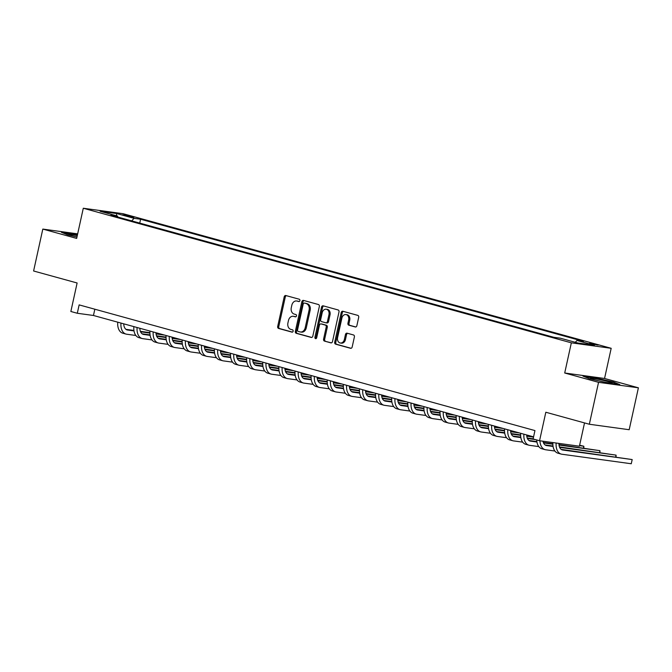 <?xml version="1.0" encoding="UTF-8"?>
<svg xmlns="http://www.w3.org/2000/svg" width="672" height="672" viewBox="0 0 672 672"><rect width="100%" height="100%" fill="white"/><g stroke="black" fill="none" stroke-linecap="round" stroke-linejoin="round"><path stroke-width="1.01" d="M299.914 300.644A1.184 0.916 -82.2 0 0 299.284 299.242L285.835 295.537A1.688 1.31 -82.2 0 0 284.206 296.831L277.696 326.449A1.688 1.31 -82.2 0 0 278.603 328.448L292.051 332.153A1.184 0.916 -82.2 0 0 292.555 329.851L290.816 329.372A5.401 4.183 -82.2 0 1 287.918 322.988L288.464 320.519A5.401 4.183 -82.2 0 1 293.252 316.285A5.401 4.183 -82.2 0 1 293.672 316.369L295.411 316.848A1.184 0.916 -82.2 0 0 295.915 314.546L294.176 314.068A5.401 4.183 -82.2 0 1 291.287 307.684L291.833 305.214A5.401 4.183 -82.2 0 1 296.612 300.98A5.401 4.183 -82.2 0 1 297.041 301.073L298.78 301.552A1.184 0.916 -82.2 0 0 299.914 300.644M598.181 345.089L589.361 343.434L598.181 345.089M355.236 326.978A1.688 1.31 -82.2 0 0 356.866 325.685L358.688 317.377A1.688 1.31 -82.2 0 0 357.79 315.378L342.854 311.262A1.688 1.31 -82.2 0 0 341.225 312.556L334.715 342.174A1.688 1.31 -82.2 0 0 335.622 344.165L350.557 348.289A1.688 1.31 -82.2 0 0 352.178 346.987L354.388 336.958A1.688 1.31 -82.2 0 0 353.48 334.958L347.088 333.194A1.688 1.31 -82.2 0 0 345.467 334.496L344.366 339.469A4.519 3.503 -82.2 0 1 340.368 343.014A4.519 3.503 -82.2 0 1 337.596 337.604L341.888 318.108A4.519 3.503 -82.2 0 1 345.887 314.563A4.519 3.503 -82.2 0 1 348.659 319.973L347.945 323.224A1.688 1.31 -82.2 0 0 348.844 325.214L355.505 327.012M77.658 233.864L42.815 229.085L33.6 270.992L77.12 282.988L70.854 311.489L77.297 313.261L79.145 304.886L534.954 430.576L533.106 438.959L539.557 440.74L579.407 446.208L584.522 422.915M598.55 382.334L638.4 387.811L604.556 378.47L564.707 373.002L598.55 382.334L589.336 424.242L545.824 412.238L539.557 440.74M564.707 373.002L571.343 342.829L83.294 208.244L123.144 213.713L611.184 348.298L571.343 342.829M42.815 229.085L76.658 238.417L83.294 208.244M319.334 306.516A1.688 1.31 -82.2 0 0 318.427 304.525L303.492 300.409A1.688 1.31 -82.2 0 0 301.862 301.703L295.352 331.321A1.688 1.31 -82.2 0 0 296.26 333.312L311.195 337.436A1.688 1.31 -82.2 0 0 312.816 336.134L319.334 306.516M323.173 305.836L338.108 309.952A1.688 1.31 -82.2 0 1 339.007 311.942L332.497 341.561A1.688 1.31 -82.2 0 1 330.876 342.863L324.484 341.099A1.688 1.31 -82.2 0 1 323.576 339.1L326.214 327.088A1.688 1.31 -82.2 0 0 325.315 325.097L321.073 323.929A1.688 1.31 -82.2 0 0 319.444 325.223L316.697 337.73A1.184 0.916 -82.2 0 1 314.924 337.243L321.544 307.129A1.688 1.31 -82.2 0 1 323.173 305.836M638.4 387.811L629.185 429.719L589.336 424.242M122.564 214.864L133.946 217.249L129.242 215.788L122.564 214.864M117.886 217.073L117.491 216.065L110.972 215.166L553.888 337.31L560.406 338.201L577.811 343.006L594.401 345.282L576.988 340.477L583.506 341.376L140.591 219.232L134.072 218.341L131.678 220.878M117.491 216.065L100.086 211.26L116.668 213.536L134.072 218.341M604.556 378.47L611.184 348.298M77.297 313.261L93.45 315.479L533.568 436.85M94.836 309.212L93.45 315.479M139.742 223.104L140.591 219.232M575.266 342.3L576.988 340.477M116.483 215.788L116.668 213.536M77.44 234.856L61.379 232.277L67.822 234.881L76.978 236.989M619.836 384.619L613.393 382.007L594.947 377.756L582.952 376.102L589.394 378.714L607.832 382.964L619.836 384.619M613.301 382.435L613.393 382.007M299.233 301.526L298.116 301.216A5.401 4.183 -82.2 0 0 297.688 301.132L296.612 300.98M293.252 316.285L294.328 316.436A5.401 4.183 -82.2 0 1 294.748 316.52L295.865 316.831M286.373 295.688A1.688 1.31 -82.2 0 0 285.289 296.982L278.771 326.6A1.688 1.31 -82.2 0 0 279.678 328.591L292.505 332.128M304.03 300.552A1.688 1.31 -82.2 0 0 302.938 301.854L296.428 331.464A1.688 1.31 -82.2 0 0 297.335 333.463L311.732 337.436M304.374 303.097A1.184 0.916 -82.2 0 0 303.24 304.004L297.52 329.994A1.184 0.916 -82.2 0 0 298.158 331.397L299.989 331.901A5.401 4.183 -82.2 0 0 300.409 331.985A5.401 4.183 -82.2 0 0 305.197 327.751L309.103 309.985A5.401 4.183 -82.2 0 0 306.214 303.601L305.458 303.24A1.184 0.916 -82.2 0 0 305.264 303.215M300.409 331.985L301.493 332.136A5.401 4.183 -82.2 0 0 306.272 327.902L305.197 327.751M305.458 303.24L307.289 303.744A5.401 4.183 -82.2 0 1 310.178 310.128L306.272 327.902M331.414 342.863L324.484 341.099M321.888 324.038A1.688 1.31 -82.2 0 1 322.148 324.072L326.39 325.248A1.688 1.31 -82.2 0 1 327.298 327.239L324.652 339.251A1.688 1.31 -82.2 0 0 325.559 341.242M323.711 305.978A1.688 1.31 -82.2 0 0 322.619 307.28L316 337.386A1.184 0.916 -82.2 0 0 316.218 338.503M328.961 314.63A4.519 3.503 -82.2 0 0 326.189 309.221A4.519 3.503 -82.2 0 0 322.19 312.757L320.678 319.628A1.688 1.31 -82.2 0 0 321.577 321.628L325.819 322.795A1.688 1.31 -82.2 0 0 327.449 321.493L328.961 314.63L330.036 314.773A4.519 3.503 -82.2 0 0 327.264 309.364L326.189 309.221M326.088 322.829L326.894 322.938A1.688 1.31 -82.2 0 0 328.524 321.644L327.449 321.493M330.036 314.773L328.524 321.644M345.887 314.563L346.962 314.714A4.519 3.503 -82.2 0 1 349.734 320.124L349.02 323.366A1.688 1.31 -82.2 0 0 349.927 325.366L355.782 326.978M340.368 343.014L341.443 343.157A4.519 3.503 -82.2 0 0 345.45 339.62L344.366 339.469M347.626 333.346A1.688 1.31 -82.2 0 0 346.542 334.639L345.45 339.62M343.392 311.405A1.688 1.31 -82.2 0 0 342.3 312.707L335.79 342.325A1.688 1.31 -82.2 0 0 336.697 344.316L351.095 348.289M123.749 323.837A8.602 5.41 105.4 0 0 127.151 329.935A8.602 5.41 105.4 0 0 127.596 330.028L134.014 330.91M140.574 331.808L149.915 333.094M156.064 333.934L164.648 335.118M125.983 329.356L133.938 330.456M140.381 331.338L149.906 332.648M156.022 333.488L161.423 334.228M135.853 335.479L126.672 334.219A12.902 8.106 -74.6 0 1 126.008 334.076A12.902 8.106 -74.6 0 1 120.968 323.072M126.008 334.076L122.783 333.194A12.902 8.106 -74.6 0 1 117.743 322.182M139.86 328.28A8.602 5.41 105.4 0 0 143.27 334.379A8.602 5.41 105.4 0 0 143.707 334.471L150.133 335.353M156.694 336.252L166.034 337.537M172.183 338.386L180.768 339.562M142.094 333.799L150.058 334.9M156.5 335.782L166.026 337.092M172.133 337.932L177.542 338.671M151.973 339.923L142.792 338.663A12.902 8.106 -74.6 0 1 142.12 338.528A12.902 8.106 -74.6 0 1 137.088 327.516M142.12 338.528L138.902 337.638A12.902 8.106 -74.6 0 1 133.862 326.626M155.98 332.724A8.602 5.41 105.4 0 0 159.382 338.822A8.602 5.41 105.4 0 0 159.827 338.915L166.244 339.797M172.813 340.696L182.154 341.981M188.303 342.829L196.888 344.005M158.214 338.251L166.177 339.343M172.62 340.225L182.146 341.536M188.252 342.376L193.662 343.115M168.092 344.366L158.903 343.106A12.902 8.106 -74.6 0 1 158.239 342.972A12.902 8.106 -74.6 0 1 153.208 331.96M158.239 342.972L155.014 342.082A12.902 8.106 -74.6 0 1 149.982 331.069M172.099 337.168A8.602 5.41 105.4 0 0 175.501 343.266A8.602 5.41 105.4 0 0 175.946 343.358L182.364 344.24M188.924 345.139L198.265 346.424M204.422 347.273L212.999 348.449M174.334 342.695L182.297 343.787M188.74 344.669L198.265 345.979M204.372 346.819L209.782 347.558M184.204 348.81L175.022 347.55A12.902 8.106 -74.6 0 1 174.359 347.416A12.902 8.106 -74.6 0 1 169.319 336.403M174.359 347.416L171.133 346.525A12.902 8.106 -74.6 0 1 166.102 335.513M188.219 341.611A8.602 5.41 105.4 0 0 191.621 347.71A8.602 5.41 105.4 0 0 192.066 347.802L198.484 348.684M205.044 349.591L214.385 350.868M220.534 351.716L229.118 352.892M190.453 347.138L198.416 348.23M204.851 349.112L214.385 350.423M220.492 351.263L225.893 352.002M200.323 353.254L191.142 351.994A12.902 8.106 -74.6 0 1 190.478 351.859A12.902 8.106 -74.6 0 1 185.438 340.847M190.478 351.859L187.253 350.969A12.902 8.106 -74.6 0 1 182.213 339.956M77.28 235.603A11.18 0.722 12.4 0 0 68.989 234.385A11.18 0.722 12.4 0 0 68.88 234.562A11.18 0.722 12.4 0 0 76.978 236.981M62.874 232.882L77.364 235.225M594.317 379.73A11.18 0.722 12.4 0 0 605.304 382.259A11.18 0.722 12.4 0 0 612.15 383.158A11.18 0.722 12.4 0 0 608.32 381.654A11.18 0.722 12.4 0 0 596.207 378.924A11.18 0.722 12.4 0 0 590.453 378.386A11.18 0.722 12.4 0 0 594.317 379.73M584.438 376.706L595.073 378.168L612.948 382.292L618.097 384.376M204.33 346.063A8.602 5.41 105.4 0 0 207.74 352.162A8.602 5.41 105.4 0 0 208.177 352.246L214.603 353.128M221.164 354.035L230.504 355.312M236.653 356.16L245.238 357.336M206.564 351.582L214.528 352.674M220.97 353.564L230.496 354.866M236.603 355.706L242.012 356.454M216.443 357.706L207.262 356.437A12.902 8.106 -74.6 0 1 206.598 356.303A12.902 8.106 -74.6 0 1 201.558 345.29M206.598 356.303L203.372 355.412A12.902 8.106 -74.6 0 1 198.332 344.408M220.45 350.507A8.602 5.41 105.4 0 0 223.852 356.605A8.602 5.41 105.4 0 0 224.297 356.698L230.723 357.58M237.283 358.478L246.624 359.764M252.773 360.604L261.358 361.788M222.684 356.026L230.647 357.118M237.09 358.008L246.616 359.31M252.722 360.15L258.132 360.898M232.562 362.149L223.381 360.881A12.902 8.106 -74.6 0 1 222.709 360.746A12.902 8.106 -74.6 0 1 217.678 349.742M222.709 360.746L219.492 359.856A12.902 8.106 -74.6 0 1 214.452 348.852M236.569 354.95A8.602 5.41 105.4 0 0 239.971 361.049A8.602 5.41 105.4 0 0 240.416 361.141L246.834 362.023M253.394 362.922L262.735 364.207M268.892 365.047L277.469 366.232M238.804 360.469L246.767 361.561M253.21 362.452L262.735 363.762M268.842 364.594L274.252 365.341M248.682 366.593L239.492 365.333A12.902 8.106 -74.6 0 1 238.829 365.19A12.902 8.106 -74.6 0 1 233.789 354.186M238.829 365.19L235.603 364.308A12.902 8.106 -74.6 0 1 230.572 353.296M252.689 359.394A8.602 5.41 105.4 0 0 256.091 365.492A8.602 5.41 105.4 0 0 256.536 365.585L262.954 366.467M269.514 367.366L278.855 368.651M285.004 369.491L293.588 370.675M254.923 364.913L262.886 366.013M269.329 366.895L278.855 368.206M284.962 369.046L290.363 369.785M264.793 371.036L255.612 369.776A12.902 8.106 -74.6 0 1 254.948 369.634A12.902 8.106 -74.6 0 1 249.908 358.63M254.948 369.634L251.723 368.752A12.902 8.106 -74.6 0 1 246.683 357.739M268.808 363.838A8.602 5.41 105.4 0 0 272.21 369.936A8.602 5.41 105.4 0 0 272.656 370.028L279.073 370.91M285.634 371.809L294.974 373.094M301.123 373.943L309.708 375.119M271.034 369.356L278.998 370.457M285.44 371.339L294.966 372.649M301.081 373.489L306.482 374.228M280.913 375.48L271.732 374.22A12.902 8.106 -74.6 0 1 271.068 374.086A12.902 8.106 -74.6 0 1 266.028 363.073M271.068 374.086L267.842 373.195A12.902 8.106 -74.6 0 1 262.802 362.183M284.92 368.281A8.602 5.41 105.4 0 0 288.33 374.38A8.602 5.41 105.4 0 0 288.767 374.472L295.193 375.354M301.753 376.253L311.094 377.538M317.243 378.386L325.828 379.562M287.154 373.808L295.117 374.9M301.56 375.782L311.086 377.093M317.192 377.933L322.602 378.672M297.032 379.924L287.851 378.664A12.902 8.106 -74.6 0 1 287.179 378.529A12.902 8.106 -74.6 0 1 282.148 367.517M287.179 378.529L283.962 377.639A12.902 8.106 -74.6 0 1 278.922 366.626M301.039 372.725A8.602 5.41 105.4 0 0 304.441 378.823A8.602 5.41 105.4 0 0 304.886 378.916L311.304 379.798M317.873 380.705L327.214 381.982M333.362 382.83L341.947 384.006M303.274 378.252L311.237 379.344M317.68 380.226L327.205 381.536M333.312 382.376L338.722 383.116M313.152 384.367L303.962 383.107A12.902 8.106 -74.6 0 1 303.299 382.973A12.902 8.106 -74.6 0 1 298.267 371.96M303.299 382.973L300.073 382.082A12.902 8.106 -74.6 0 1 295.042 371.07M317.159 377.177A8.602 5.41 105.4 0 0 320.561 383.275A8.602 5.41 105.4 0 0 321.006 383.359L327.424 384.241M333.984 385.148L343.325 386.425M349.482 387.274L358.058 388.45M319.393 382.696L327.356 383.788M333.799 384.67L343.325 385.98M349.432 386.82L354.841 387.568M329.263 388.811L320.082 387.551A12.902 8.106 -74.6 0 1 319.418 387.416A12.902 8.106 -74.6 0 1 314.378 376.404M319.418 387.416L316.193 386.526A12.902 8.106 -74.6 0 1 311.161 375.522M333.278 381.62A8.602 5.41 105.4 0 0 336.68 387.719A8.602 5.41 105.4 0 0 337.126 387.811L343.543 388.685M350.104 389.592L359.444 390.877M365.593 391.717L374.178 392.893M335.513 387.139L343.476 388.231M349.91 389.122L359.444 390.424M365.551 391.264L370.952 392.011M345.383 393.263L336.202 391.994A12.902 8.106 -74.6 0 1 335.538 391.86A12.902 8.106 -74.6 0 1 330.498 380.848M335.538 391.86L332.312 390.97A12.902 8.106 -74.6 0 1 327.272 379.966M349.39 386.064A8.602 5.41 105.4 0 0 352.8 392.162A8.602 5.41 105.4 0 0 353.237 392.255L359.663 393.137M366.223 394.036L375.564 395.321M381.713 396.161L390.298 397.345M351.624 391.583L359.587 392.675M366.03 393.565L375.556 394.867M381.662 395.707L387.072 396.455M361.502 397.706L352.321 396.446A12.902 8.106 -74.6 0 1 351.658 396.304A12.902 8.106 -74.6 0 1 346.618 385.3M351.658 396.304L348.432 395.413A12.902 8.106 -74.6 0 1 343.392 384.409M365.509 390.508A8.602 5.41 105.4 0 0 368.911 396.606A8.602 5.41 105.4 0 0 369.356 396.698L375.774 397.58M382.343 398.479L391.684 399.764M397.832 400.604L406.417 401.789M367.744 396.026L375.707 397.118M382.15 398.009L391.675 399.319M397.782 400.151L403.192 400.898M377.622 402.15L368.441 400.89A12.902 8.106 -74.6 0 1 367.769 400.747A12.902 8.106 -74.6 0 1 362.737 389.743M367.769 400.747L364.552 399.865A12.902 8.106 -74.6 0 1 359.512 388.853M381.629 394.951A8.602 5.41 105.4 0 0 385.031 401.05A8.602 5.41 105.4 0 0 385.476 401.142L391.894 402.024M398.454 402.923L407.795 404.208M413.952 405.056L422.528 406.232M383.863 400.47L391.826 401.57M398.269 402.452L407.795 403.763M413.902 404.603L419.311 405.342M393.742 406.594L384.552 405.334A12.902 8.106 -74.6 0 1 383.888 405.199A12.902 8.106 -74.6 0 1 378.848 394.187M383.888 405.199L380.663 404.309A12.902 8.106 -74.6 0 1 375.631 393.296M397.748 399.395A8.602 5.41 105.4 0 0 401.15 405.493A8.602 5.41 105.4 0 0 401.596 405.586L408.013 406.468M414.574 407.366L423.914 408.652M430.063 409.5L438.648 410.676M399.983 404.922L407.946 406.014M414.389 406.896L423.914 408.206M430.021 409.046L435.422 409.786M409.853 411.037L400.672 409.777A12.902 8.106 -74.6 0 1 400.008 409.643A12.902 8.106 -74.6 0 1 394.968 398.63M400.008 409.643L396.782 408.752A12.902 8.106 -74.6 0 1 391.742 397.74M413.868 403.838A8.602 5.41 105.4 0 0 417.27 409.937A8.602 5.41 105.4 0 0 417.715 410.029L424.133 410.911M430.693 411.81L440.034 413.095M446.183 413.944L454.768 415.12M416.094 409.366L424.057 410.458M430.5 411.34L440.026 412.65M446.141 413.49L451.542 414.229M425.972 415.481L416.791 414.221A12.902 8.106 -74.6 0 1 416.128 414.086A12.902 8.106 -74.6 0 1 411.088 403.074M416.128 414.086L412.902 413.196A12.902 8.106 -74.6 0 1 407.862 402.184M429.979 408.282A8.602 5.41 105.4 0 0 433.39 414.38A8.602 5.41 105.4 0 0 433.826 414.473L440.252 415.355M446.813 416.262L456.154 417.539M462.302 418.387L470.887 419.563M432.214 413.809L440.177 414.901M446.62 415.783L456.145 417.094M462.252 417.934L467.662 418.673M442.092 419.924L432.911 418.664A12.902 8.106 -74.6 0 1 432.239 418.53A12.902 8.106 -74.6 0 1 427.207 407.518M432.239 418.53L429.022 417.64A12.902 8.106 -74.6 0 1 423.982 406.627M446.099 412.734A8.602 5.41 105.4 0 0 449.501 418.832A8.602 5.41 105.4 0 0 449.946 418.916L456.364 419.798M462.932 420.706L472.273 421.982M478.422 422.831L487.007 424.007M448.333 418.253L456.296 419.345M462.739 420.227L472.265 421.537M478.372 422.377L483.781 423.125M458.212 424.376L449.022 423.108A12.902 8.106 -74.6 0 1 448.358 422.974A12.902 8.106 -74.6 0 1 443.327 411.961M448.358 422.974L445.133 422.083A12.902 8.106 -74.6 0 1 440.101 411.079M462.218 417.178A8.602 5.41 105.4 0 0 465.62 423.276A8.602 5.41 105.4 0 0 466.066 423.368L472.483 424.25M479.044 425.149L488.384 426.434M494.542 427.274L503.118 428.459M464.453 422.696L472.416 423.788M478.859 424.679L488.384 425.981M494.491 426.821L499.901 427.568M474.323 428.82L465.142 427.552A12.902 8.106 -74.6 0 1 464.478 427.417A12.902 8.106 -74.6 0 1 459.438 416.413M464.478 427.417L461.252 426.527A12.902 8.106 -74.6 0 1 456.221 415.523M478.338 421.621A8.602 5.41 105.4 0 0 481.74 427.72A8.602 5.41 105.4 0 0 482.185 427.812L488.603 428.694M495.163 429.593L504.504 430.878M510.653 431.718L519.238 432.902M480.572 427.14L488.536 428.232M494.97 429.122L504.504 430.433M510.611 431.264L516.012 432.012M490.442 433.264L481.261 432.004A12.902 8.106 -74.6 0 1 480.598 431.861A12.902 8.106 -74.6 0 1 475.558 420.857M480.598 431.861L477.372 430.979A12.902 8.106 -74.6 0 1 472.332 419.966M494.449 426.065A8.602 5.41 105.4 0 0 497.86 432.163A8.602 5.41 105.4 0 0 498.296 432.256L504.722 433.138M511.283 434.036L520.624 435.322M526.772 436.162L533.518 437.094M496.684 431.584L504.647 432.684M511.09 433.566L520.615 434.876M526.722 435.716L532.132 436.456M506.562 437.707L497.381 436.447A12.902 8.106 -74.6 0 1 496.717 436.304A12.902 8.106 -74.6 0 1 491.677 425.3M496.717 436.304L493.492 435.422A12.902 8.106 -74.6 0 1 488.452 424.41M510.569 430.508A8.602 5.41 105.4 0 0 513.971 436.607A8.602 5.41 105.4 0 0 514.416 436.699L520.834 437.581M527.402 438.48L535.324 439.572M579.524 445.645L583.825 446.233L579.625 445.208M512.803 436.027L520.766 437.128M527.209 438.01L533.14 438.824M583.447 447.964L583.825 446.233L583.85 448.022M522.682 442.151L513.5 440.891A12.902 8.106 -74.6 0 1 512.828 440.756A12.902 8.106 -74.6 0 1 507.797 429.744M512.828 440.756L509.611 439.866A12.902 8.106 -74.6 0 1 504.571 428.854M526.688 434.952A8.602 5.41 105.4 0 0 530.09 441.05A8.602 5.41 105.4 0 0 530.536 441.143L536.953 442.025M543.514 442.924L552.854 444.209M559.012 445.057L599.945 450.677L558.961 444.604M528.923 440.479L536.886 441.571M543.329 442.453L552.854 443.764M599.567 452.407L599.945 450.677L599.97 452.466M538.801 446.594L529.612 445.334A12.902 8.106 -74.6 0 1 528.948 445.2A12.902 8.106 -74.6 0 1 523.908 434.188M528.948 445.2L525.722 444.31A12.902 8.106 -74.6 0 1 520.691 433.297M542.984 441.21A8.602 5.41 105.4 0 0 546.21 445.494A8.602 5.41 105.4 0 0 546.655 445.586L553.073 446.468M559.633 447.376L616.064 455.12L559.448 446.897M545.042 444.923L553.006 446.015M615.678 456.851L616.064 455.12L616.09 456.91M554.912 451.038L545.731 449.778A12.902 8.106 -74.6 0 1 545.068 449.644A12.902 8.106 -74.6 0 1 539.969 440.798M545.068 449.644L541.842 448.753A12.902 8.106 -74.6 0 1 536.743 439.967M558.928 443.402A8.602 5.41 105.4 0 0 562.33 449.946A8.602 5.41 105.4 0 0 562.775 450.03L632.184 459.564L561.154 449.366M631.26 463.756L632.184 459.564L631.26 463.756L561.851 454.222A12.902 8.106 -74.6 0 1 561.187 454.087A12.902 8.106 -74.6 0 1 556.156 443.016M561.187 454.087L557.962 453.197A12.902 8.106 -74.6 0 1 552.896 442.571M129.074 216.535L129.242 215.788M131.964 217.09L132.073 216.569M298.116 301.216L297.041 301.073M294.748 316.52L293.672 316.369M279.678 328.591L278.603 328.448M278.771 326.6L277.696 326.449M285.289 296.982L284.206 296.831M297.335 333.463L296.26 333.312M296.428 331.464L295.352 331.321M302.938 301.854L301.862 301.703M310.178 310.128L309.103 309.985M307.289 303.744L306.214 303.601M324.652 339.251L323.576 339.1M327.298 327.239L326.214 327.088M326.39 325.248L325.315 325.097M322.148 324.072L321.073 323.929M316 337.386L314.924 337.243M322.619 307.28L321.544 307.129M349.927 325.366L348.844 325.214M349.02 323.366L347.945 323.224M349.734 320.124L348.659 319.973M346.542 334.639L345.467 334.496M336.697 344.316L335.622 344.165M335.79 342.325L334.715 342.174M342.3 312.707L341.225 312.556M126.722 329.784L127.596 330.028M142.842 334.228L143.707 334.471M158.953 338.671L159.827 338.915M175.073 343.123L175.946 343.358M191.192 347.567L192.066 347.802M207.312 352.01L208.177 352.246M223.432 356.454L224.297 356.698M239.543 360.898L240.416 361.141M255.662 365.341L256.536 365.585M271.782 369.785L272.656 370.028M287.902 374.237L288.767 374.472M304.013 378.68L304.886 378.916M320.132 383.124L321.006 383.359M336.252 387.568L337.126 387.811M352.372 392.011L353.237 392.255M368.491 396.455L369.356 396.698M384.602 400.898L385.476 401.142M400.722 405.342L401.596 405.586M416.842 409.794L417.715 410.029M432.961 414.238L433.826 414.473M449.072 418.681L449.946 418.916M465.192 423.125L466.066 423.368M481.312 427.568L482.185 427.812M497.431 432.012L498.296 432.256M513.551 436.456L514.416 436.699M529.662 440.908L530.536 441.143M545.782 445.351L546.655 445.586M561.901 449.795L562.775 450.03M305.365 303.223L304.282 303.072M322.022 324.047L320.939 323.904M327.029 322.972L325.954 322.82"/></g></svg>
